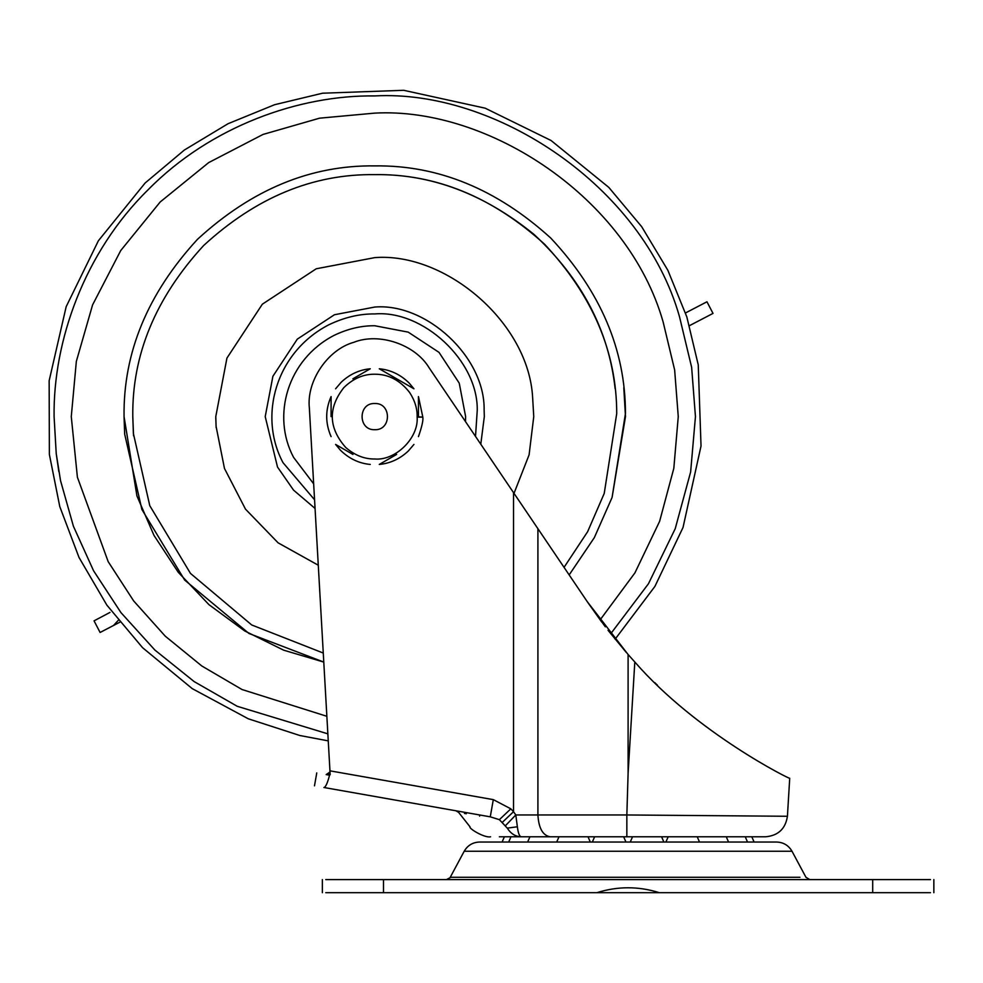 <?xml version="1.0" encoding="UTF-8"?>
<svg xmlns="http://www.w3.org/2000/svg" width="983" height="983" viewBox="0 0 983 983"><rect width="100%" height="100%" fill="white"/><g stroke="black" fill="none" stroke-linecap="round" stroke-linejoin="round"><path stroke-width="1.47" d="M626.97 836.791L628.1 836.791M694.416 717.713L691.172 715.096M690.803 714.801L689.734 713.928M626.159 652.282L608.035 630.275M605.344 626.81L587.207 601.596L537.91 528.694L537.91 814.956L626.847 814.956L626.847 836.791L765.622 836.791L521.297 836.791C515.522 836.631 510.853 833.744 507.277 828.128L517.365 826.777C518.176 833.228 519.491 836.57 521.297 836.791C480.404 836.791 480.404 836.791 521.297 836.791M587.981 602.739L601.694 621.981M499.376 836.791L756.824 836.791L751.811 836.791L754.108 842.038L765.179 842.038L479.593 842.038L776.607 842.038C783.426 842.284 788.563 845.368 792.015 851.253L464.197 851.253L450.251 877.291L799.953 877.291M697.23 836.803L699.515 842.038M330.177 774.665L329.956 770.832L493.306 799.634L490.271 816.836L323.911 787.494C325.582 787.297 327.462 783.193 329.551 775.194L329.956 770.832L330.03 771.962L326.184 774.592L328.752 774.199M499.376 819.662C445.36 810.004 445.36 810.004 499.376 819.662L510.828 808.837L513.531 811.7L502.141 822.513L507.277 828.128L499.376 819.662L490.271 816.836C444.734 808.8 444.734 808.8 490.271 816.836M505.373 825.769L515.792 814.956L517.365 826.777M537.91 528.694L513.531 492.643L513.531 811.7L515.792 814.956L537.91 814.956C538.684 828.128 542.751 835.403 550.099 836.791M517.021 824.049L516.861 822.82M329.588 775.194L326.209 774.592M507.277 828.128C457.881 826.47 457.881 826.47 507.277 828.128M756.824 836.791L765.622 836.791C778.241 835.624 785.503 828.792 787.42 816.271L789.718 778.266M626.847 814.968L787.42 816.271L626.847 814.968L628.1 773.4L634.809 661.989C696.542 733.011 791.131 779.961 789.705 778.266C791.905 780.355 696.652 733.183 634.809 661.989L628.1 654.506L587.207 601.596M657.553 685.335L654.715 682.571M429.043 367.679C415.096 344.419 378.996 332.242 353.806 342.305C327.671 349.579 306.352 381.134 309.362 408.092L329.956 770.832L309.362 408.092C306.352 381.134 327.671 349.579 353.806 342.305C378.996 332.242 415.096 344.419 429.043 367.679L513.531 492.643M323.911 787.494C311.365 785.282 311.365 785.282 323.911 787.494M326.184 774.592C313.638 772.38 313.638 772.38 326.184 774.592M109.961 612.421L94.049 620.851L100.094 632.474L113.524 625.483L118.255 620.359M119.754 622.239L113.524 625.483M689.476 325.656L713.007 313.405L689.476 325.656M713.007 313.405L706.961 301.781L685.52 312.95M532.651 397.845L533.757 416.608L529.087 454.871L514.011 493.343L529.087 454.871L533.757 416.608L532.651 397.845C528.891 322.694 445.606 252.09 374.769 257.62L316.243 268.777L262.35 304.189L226.938 358.082L215.781 416.608L216.076 426.315L215.781 416.608L226.938 358.082L262.35 304.189L316.243 268.777L374.769 257.62M318.283 565.225L278.091 542.825L245.48 509.133L224.468 468.449L216.076 426.315M315.064 508.457L293.536 490.124L277.513 467.048L265.213 416.608L272.905 376.28L297.296 339.135L334.441 314.744L374.769 307.052C426.106 302.727 485.037 356.78 484.127 409.923L484.324 416.608L480.785 444.205M216.162 427.691L215.781 417.714M616.722 413.56L604.226 493.441L587.637 531.68L564.058 567.351L587.637 531.68L604.226 493.441L616.722 413.56C616.722 352.111 592.688 295.674 544.607 244.251C492.508 197.005 435.887 173.794 374.769 174.63C430.873 173.794 484.005 193.774 534.174 234.556C581.727 278.902 608.71 330.263 615.125 388.666M133.553 435.862L132.791 416.608M323.272 653.044L251.722 624.967L190.481 573.421L149.785 505.704L133.381 433.478L132.791 416.608C131.955 354.851 155.584 297.812 203.665 245.504C255.973 197.423 313.012 173.794 374.769 174.63M596.816 892.699L659.384 892.699C638.508 886.138 617.656 886.138 596.816 892.699L325.754 892.699M930.471 879.601L325.754 879.601M930.471 892.699L659.384 892.699M343.866 387.597C327.831 407.933 328.457 427.912 345.758 447.511C354.752 455.313 364.423 459.135 374.769 459C395.51 460.843 418.721 438.037 417.148 417.136C417.394 408.756 414.863 400.511 409.567 392.414C400.02 380.237 388.42 374.167 374.769 374.216C363.464 374.081 353.167 378.541 343.866 387.597M374.769 403.509C357.873 402.784 357.873 430.431 374.769 429.706C391.664 430.431 391.664 402.784 374.769 403.509M331.087 416.645L331.087 396.591L331.087 416.645M352.958 454.453L335.596 444.427L352.958 454.453M352.897 378.799L370.259 368.772L352.897 378.799M396.641 454.416L379.278 464.443L396.641 454.416M411.668 387.474L406.557 384.525M401.224 381.441L379.278 368.772L413.941 388.789L409.161 383.063C400.548 374.609 390.595 369.841 379.278 368.772M418.451 416.866L418.451 396.591L418.451 416.866C424.152 417.038 424.152 417.136 418.451 417.161M493.306 799.634L510.828 808.837M464.443 813.42L466.298 813.752M628.1 654.506L628.1 773.4M314.56 499.769L282.993 462.637C258.05 415.932 275.867 352.221 328.727 324.832C344.259 317.386 359.606 313.749 374.769 313.933C422.887 309.878 478.107 360.54 477.246 410.341L475.514 436.403M313.663 483.833L293.561 457.341C271.492 416.018 287.257 359.631 334.036 335.4C347.773 328.814 361.351 325.594 374.769 325.754L408.215 332.131L439.008 352.369L459.245 383.161L465.623 416.608L465.487 421.572M623.8 387.658L625.483 416.608L612.09 497.447L594.346 537.603L569.169 574.92L594.346 537.603L612.09 497.447L625.458 413.462C625.458 349.776 600.552 291.3 550.738 238.033C496.759 189.08 438.099 165.033 374.769 165.894C310.788 165.033 251.685 189.51 197.485 239.324C147.671 293.524 123.194 352.614 124.055 416.608L124.669 434.093L141.896 509.501L184.681 580.081L248.957 633.47L323.788 662.087L283.608 650.156L244.681 630.926L208.949 604.656L178.267 572.303L153.999 535.428L136.932 495.936L124.055 416.608M58.857 471.742L56.228 453.63L54.09 416.608C53.057 341.408 84.219 252.533 148.015 189.854C210.694 126.057 299.569 94.896 374.769 95.929C494.805 89.293 642.403 185.566 679.499 316.71L691.639 367.323L695.448 416.608L690.631 471.975L675.223 528.694L648.461 583.742L610.75 633.74M326.86 716.288L242.027 689.525L201.834 666.007L165.242 636.161L133.663 600.932L108.179 561.649L77.399 477.222L71.28 416.608L76.342 361.388L92.586 304.89L120.749 250.53L160.168 202.007L208.691 162.588L263.051 134.425L319.549 118.181L374.769 113.119C488.379 106.852 628.051 197.952 663.156 322.068L674.645 369.964L678.258 416.608L673.822 468.326L659.618 521.334L634.932 572.868L600.134 619.868M327.855 733.846L237.235 706.298L194.155 681.588L154.872 650.033L120.946 612.606L93.569 570.767L73.393 526.2L60.541 480.65L56.228 453.63M450.902 877.291L446.405 879.601M872.695 892.699L872.695 879.601M383.505 892.699L383.505 879.601M479.593 814.956L479.593 816.123M455.94 810.778L458.619 812.376L470.009 826.814C468.559 828.485 484.68 838.204 490.578 836.791M314.486 785.835L316.759 772.933M328.261 740.875L299.84 735.505L248.294 718.794L192.213 688.616L142.596 647.711L106.852 605.11L79.009 557.447L59.779 506.577L49.371 454.429L49.15 380.753L66.168 306.696L98.386 240.761L145.14 182.985L184.399 150.006L228.031 123.723L274.589 104.714L322.547 93.213L403.694 90.301L485.16 108.179L551.07 140.508L608.772 187.36L641.678 226.68L667.887 270.337L686.822 316.907L698.249 364.865L701.026 446.024L683.025 527.49L654.911 586.409L615.125 639.183M809.795 879.601L805.949 877.291L792.015 851.253M464.197 851.253C467.638 845.368 472.774 842.284 479.593 842.038M747.522 842.038L745.237 836.791M726.265 836.791L728.563 842.038M665.884 842.038L668.182 836.791M661.584 836.791L663.869 842.038M630.25 842.038L632.548 836.791M592.331 842.038L594.617 836.791M623.664 836.791L625.95 842.038M556.697 842.038L558.983 836.803M588.018 836.791L590.316 842.038M527.638 842.038L529.935 836.791M510.976 836.791L508.678 842.038M502.092 842.038L504.39 836.791M933.85 879.601L933.85 892.699M322.35 879.601L322.35 892.699M331.087 396.591C325.238 409.899 325.238 423.243 331.087 436.624M335.596 444.427L340.376 450.153C348.977 458.606 358.942 463.374 370.259 464.443M370.259 368.772C359.36 369.805 349.69 374.277 341.248 382.178L335.596 388.789M379.278 464.443C390.177 463.411 399.848 458.938 408.289 451.037L413.941 444.427M418.451 396.591L422.813 417.062C423.378 420.159 421.916 426.683 418.451 436.624"/></g></svg>
